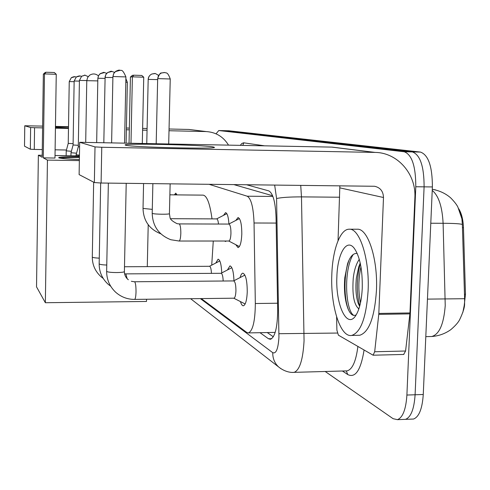 <?xml version="1.0" encoding="UTF-8"?>
<svg xmlns="http://www.w3.org/2000/svg" width="490" height="490" viewBox="0 0 490 490"><rect width="100%" height="100%" fill="white"/><g stroke="black" fill="none" stroke-linecap="round" stroke-linejoin="round"><path stroke-width="0.73" d="M235.8 220.451L238.067 217.523C240.547 218.687 241.791 224.261 241.803 234.238C241.38 242.434 240.125 246.887 238.042 247.597L235.764 244.669M223.483 215.386L225.559 212.629C227.323 213.144 228.444 216.929 228.928 223.991M174.44 194.867L175.72 193.14L176.939 194.891M240.161 277.414C240.909 274.719 241.809 273.304 242.85 273.169C245.735 274.382 247.199 280.672 247.248 292.046C246.831 300.358 245.551 304.933 243.407 305.778C242.287 305.84 241.3 304.437 240.437 301.577M227.489 269.886L229.969 265.886C232.223 266.585 233.559 271.521 233.975 280.709M215.814 262.971L218.099 259.186C220.126 259.816 221.339 264.392 221.756 272.918M463.791 309.264L465.476 294.251L463.466 227.679C463.136 219.63 461.555 213.315 458.726 208.74M272.618 195.743L233.73 184.565M201.286 298.594L246.715 332.404L248.491 332.918C252.877 330.67 255.155 320.877 255.327 303.518L254.041 222.993C253.453 207.478 251.18 198.554 247.223 196.214L208.973 184.277M226.337 241.019L225.486 241.472L224.598 241.019M462.848 312.406L464.587 303.72L464.612 298.71L462.358 224.481L461.917 218.852L459.859 211.362M216.029 133.819L218.773 130.542L404.232 151.765C411.931 154.613 415.783 166.275 415.79 186.751L406.902 395.044L415.097 394.769C414.136 409.034 410.938 417.223 405.512 419.348L403.521 419.428L405.512 419.348C410.938 417.223 414.136 409.034 415.097 394.769L424.101 186.849L415.097 394.769L423.262 394.493C422.288 408.734 419.042 416.916 413.536 419.036L411.514 419.115M404.232 151.765L412.36 151.918C420.175 154.767 424.089 166.41 424.101 186.849C424.089 166.41 420.175 154.767 412.36 151.918L223.924 130.659L412.36 151.918L420.463 152.072C428.395 154.92 432.37 166.545 432.382 186.941L423.262 394.493M228.861 130.775L420.463 152.072M218.773 130.542L229.057 130.775L218.773 130.542M406.902 395.044C405.953 409.328 402.805 417.535 397.457 419.661L393.103 418.693L325.195 371.481M260 332.692L268.483 338.755L270.443 339.294C275.092 337.034 277.499 327.289 277.671 310.054L276.054 217.517C275.423 202.033 272.991 193.158 268.771 190.886L246.421 184.712M273.328 336.795L267.258 332.551M55.45 126.91L68.508 126.99M193.556 130.009L189.079 129.458L169.05 128.999M228.475 145.065C223.318 136.698 215.888 132.196 206.168 131.565L169.007 130.732M68.49 128.092L55.444 127.504M147.092 128.496L142.627 128.398M129.36 128.092L126.414 128.025M68.514 126.702L55.456 126.402M42.618 126.108L24.763 125.771L24.512 146.155M30.625 127.535L24.776 125.777L24.506 146.173L30.337 149.211L30.625 127.535L34.569 127.706L34.276 149.426L42.281 149.572M147.055 130.236L142.59 130.138M129.323 129.838L126.377 129.77M68.484 128.466L55.431 128.172M42.587 127.884L34.569 127.706M55.1 149.805L66.456 150.013M34.276 149.426L30.337 149.211M368.119 290.582C366.3 317.459 360.83 332.404 351.704 335.43C340.25 337.775 330.37 305.607 331.822 274.553C332.594 249.735 340.17 228.953 349.199 229.21C359.642 228.095 369.65 258.849 368.119 290.582M349.199 229.21L357.198 229.228C367.819 228.113 378.004 258.818 376.449 290.49C374.605 317.318 369.043 332.245 359.758 335.264L358.061 335.301M357.21 253.44C353.321 252.999 350.105 256.442 347.563 263.773L344.795 277.646C343.845 290.062 344.887 300.352 347.912 308.51C350.228 314.121 352.818 316.307 355.691 315.07M336.881 276.783C337.457 253.838 346.553 237.932 354.258 248.295C359.874 256.546 362.545 269.776 362.263 287.998C361.651 300.346 359.519 309.478 355.863 315.389C347.03 329.825 335.387 304.523 336.881 276.783M360.224 263.093L358.686 267.013L356.359 278.173C355.379 288.536 356.028 296.964 358.288 303.469L359.654 306.33M359.28 259.339C356.187 263.877 354.178 270.161 353.259 278.197C352.139 294.061 353.817 304.106 358.282 308.32L358.98 308.565M358.76 309.214L358.282 308.32M360.303 263.455C356.536 278.485 356.34 292.677 359.727 306.042M349.07 260.049L348.66 261.195C343.563 275.527 344.066 299.004 348.415 309.607L348.672 310.237M360.952 266.805C358.331 279.208 358.178 291.244 360.487 302.912M353.272 254.408C343.263 270.027 345.456 310.893 353.872 315.438M213.273 241.025L211.717 265.121M169.877 194.824L203.148 195.136C207.007 195.81 209.959 203.724 212.011 218.883M79.374 159.581C67.412 159.048 60.552 158.466 58.782 157.823L58.647 157.737C58.776 157.014 65.703 156.659 79.423 156.671M43.273 157.854L44.48 73.898L43.353 74.137L42.171 157.259L38.367 155.214L36.53 286.858L45.356 302.728L47.444 160.095L43.273 157.854L54.978 158.05L56.252 74.29L44.48 73.898L46.097 72.238L45.288 72.416L43.353 74.137M47.444 160.095L79.356 160.61M79.435 155.912L55.015 155.502M42.201 155.281L38.367 155.214M45.356 302.728L146.498 301.46L146.547 299.249M147.282 266.627L148.219 224.757M46.097 72.238L54.347 72.514L56.252 74.29M129.048 143.098L130.42 77.034L132.416 75.344L133.831 75.191L141.794 75.46L143.742 77.206L142.302 143.356M143.742 77.206L132.38 76.832L130.989 143.135M133.831 75.191L132.38 76.832L130.42 77.034M59.854 158.111C63.094 157.688 69.617 157.492 79.411 157.511M66.224 150.871L71.399 151.275M69.243 81.603L68.239 143.386L73.114 143.662M68.239 143.386L66.217 150.896L66.144 155.685M71.001 152.751L76.55 153.186M73.09 144.991L78.32 145.303M79.809 76.091L76.311 76.967L74.149 81.028L73.09 145.003L70.995 152.782L70.946 155.771M76.128 154.773L79.454 155.134M78.296 146.724L79.588 146.896M219.814 260.956L209.481 266.291M211.441 273.371C211.214 268.961 210.59 266.603 209.567 266.291L124.491 266.75M231.752 267.73L221.027 273.304M223.183 281.009C222.956 276.225 222.27 273.653 221.119 273.304L124.619 273.886M244.51 303.641L245.202 303.812M233.846 298.196L233.951 298.196C235.059 297.755 235.721 295.329 235.935 290.919C235.911 284.892 235.157 281.56 233.669 280.923L134.481 281.762L131.338 281.297M244.914 275.098L233.571 280.923M218.497 224.034C218.16 220.794 217.578 219.079 216.745 218.901L170.587 218.699M239.389 246.55L228.744 241.019M228.634 240.958L228.891 241.019C230.031 240.621 230.723 238.109 230.949 233.485C230.949 227.862 230.263 224.726 228.904 224.071L179.046 223.912M239.439 218.571L228.769 224.071M125.771 145.242L125.275 145.071C120.914 143.092 203.025 144.862 213.168 146.933L214.363 147.319C217.885 149.254 131.473 147.251 125.771 145.242M378.758 314.372L378.825 313.435L409.965 312.945L409.891 313.876L378.758 314.372L374.685 351.753L373.092 355.207L338.388 335.166L336.887 330.089L336.606 316.859M409.965 312.945L414.877 197.789C416.347 174.238 397.684 152.611 375.113 152.415L101.761 147.263L101.093 183.027L374.556 186.267C380.289 187.541 383.266 191.284 383.492 197.501L378.825 313.435M409.891 313.876L405.579 351.012L403.65 354.448M338.939 147.949L332.196 147.116L79.668 142.29L79.117 174.562M101.093 183.027L94.362 182.543L95.011 146.908L79.699 142.302M95.011 146.908L101.761 147.263M94.362 182.543L79.147 174.624M339.858 185.796L338.039 240.737M463.466 227.679L462.419 227.672M465.476 294.251L464.422 294.263M272.893 196.447L247.223 196.214M276.146 223.073L254.041 222.993M277.554 303.224L255.327 303.518M430.52 336.538L431.721 336.514C439.291 334.456 443.793 324.135 445.232 305.558L443.107 223.287C442.237 206.645 438.611 195.688 432.229 190.414M435.592 189.906L432.554 189.336C439.659 190.684 445.704 193.538 450.69 197.887C454.353 201.629 456.76 204.704 457.899 207.123L461.923 218.852M462.358 224.481C460.576 223.758 454.163 223.36 443.107 223.287L430.784 223.238M464.612 298.71L427.452 299.114M432.382 186.941L415.79 186.751M200.349 298.6L272.734 352.671C276.121 354.025 278.185 348.862 278.939 337.181L276.593 198.542L274.651 185.036M300.719 185.343L301.479 196.876L304.063 340.746C303.004 359.574 299.696 370.109 294.147 372.351L292.953 372.382M337.261 333.053L278.963 333.708M364.058 350.142C360.824 370.128 355.409 378.274 347.808 374.587L342.418 371.004M240.327 145.297L241.809 143.515L243.604 142.798L264.275 145.775M345.805 370.912L347.171 370.869C352.445 369.319 356.01 361.204 357.872 346.534M276.593 198.542C281.174 197.446 289.468 196.888 301.479 196.876L339.644 197.225M242.771 145.346L243.861 142.823M347.808 374.587L346.246 370.942M281.052 368.799L278.522 366.869C274.596 363.102 272.667 358.374 272.734 352.671M271.748 338.688L268.483 338.755M205.916 131.559L188.84 129.452M97.798 80.899L86.779 80.678L87.588 77.573L89.695 75.184C92.739 73.359 95.648 73.58 98.417 75.846M74.694 76.826L71.332 77.677L69.243 81.597L74.137 81.671M76.036 77.169C75.233 76.373 73.659 76.538 71.332 77.677L69.268 81.597M74.18 81.022L79.404 81.101M84.831 75.258L81.665 76.201L79.417 80.415L86.785 80.556M88.218 76.593C81.891 74.186 87.398 75.013 81.665 76.201L79.454 80.409M104.56 72.526L100.052 73.776L98.508 75.668L97.847 78.271L105.038 78.376M106.771 73.286C101.859 72.079 105.858 71.852 100.383 73.531L98.576 75.589L97.896 78.265M92.298 256.95L92.445 257.207C93.351 257.685 95.624 257.997 99.274 258.15M105.05 77.445L112.89 77.549M103.819 142.596L105.117 76.66L105.95 74.345L107.702 72.489L112.1 71.448M114.556 72.349C109.631 70.811 112.614 70.897 107.702 72.489L105.822 74.633L105.111 77.426M99.17 263.743L99.329 264.024C100.34 264.563 102.82 264.9 106.765 265.047M127.131 278.675L125.881 273.959M120.326 70.272L115.322 71.62L113.637 73.678L112.908 76.52L125.912 76.924L124.558 143.007M125.912 76.924C123.89 72.14 122.261 69.972 121.03 70.419L119.621 70.205C119.18 69.905 117.87 70.284 115.683 71.35L113.717 73.592L112.976 76.507M134.566 299.396L134.64 299.396C135.405 298.949 135.865 296.475 136.018 291.973C136.03 286.295 135.571 282.901 134.64 281.799L134.481 281.762M106.649 271.129L106.826 271.454C108.511 272.942 125.299 272.893 124.393 271.411C124.35 274.786 125.667 277.567 128.349 279.766M125.801 82.222L127.357 82.338L126.108 143.037M154.913 73.586L151.79 74.033C149.456 75.282 148.256 77.077 148.182 79.411L157.651 79.588M158.601 75.472C153.278 72.012 155.495 74.241 154.411 73.543L151.79 74.033C149.603 75.117 148.433 76.906 148.274 79.392M143.025 208.415L152.292 209.371M164.744 72.538L161.449 72.998C160.432 72.612 159.17 74.486 157.676 78.608L170.238 78.982L168.695 143.882M170.238 78.982C168.811 74.952 167.464 72.924 166.19 72.906L164.407 72.502L161.449 72.998C159.17 74.131 157.952 75.999 157.78 78.596M178.979 241.013L179.083 241.025C180.044 240.621 180.626 238.085 180.822 233.418C180.835 227.899 180.283 224.732 179.181 223.912L177.092 223.685C172.357 221.302 169.993 219.195 170.012 217.37L169.424 213.652M152.2 213.205L152.451 213.432C154.405 214.369 170.14 214.534 169.424 213.609L170.14 183.83M374.715 152.402L331.834 147.11M383.492 197.501L339.987 187.897M374.685 351.753L405.579 351.012M275.19 332.398L248.491 332.918M464.587 303.72C464.728 307.065 463.124 312.283 459.791 319.376C458.438 322.261 455.455 325.679 450.831 329.635C445.134 333.69 438.764 335.987 431.721 336.514L425.804 336.642M413.536 419.036L397.457 419.661M190.628 298.722L278.522 366.869C285.541 372.535 291.948 372.614 294.147 372.351L346.246 370.899M206.168 131.565L189.079 129.458M351.704 335.43L359.758 335.264M358.686 267.013L360.26 263.252M358.288 303.469L359.317 305.76M347.563 263.773L348.66 261.195M347.912 308.51L348.415 309.607M85.701 142.235L86.779 80.666M74.149 81.028L76.311 76.967C78.749 75.766 80.409 75.607 81.291 76.489M76.103 155.857L76.122 154.803M78.29 146.743L76.115 154.803M79.417 80.415L78.296 146.743M93.657 182.182L92.298 257.048C92.31 265.01 95.329 271.662 101.356 277.009L103.182 278.406M97.847 78.271L96.671 142.455M100.677 183.021L99.164 263.847C99.164 271.938 102.177 278.755 108.192 284.298L110.703 286.24M233.761 298.202L244.712 303.745M233.951 298.196L134.64 299.396C127.474 299.427 121.146 297.038 115.652 292.23C109.631 286.479 106.63 279.49 106.649 271.252L108.351 183.113M124.393 271.411L126.212 183.321M112.908 76.52L111.622 142.749M175.102 194.873L176.639 194.101M127.357 82.338L125.875 78.584M143.576 183.517L143.025 208.458C143.429 220.782 149.352 229.228 160.781 233.81M216.623 218.901L226.839 213.665M148.182 79.411L146.761 143.447M228.891 241.019L179.083 241.025L170.857 239.739C158.846 235.016 152.629 226.19 152.2 213.254L152.874 183.628M157.676 78.608L156.188 143.631M375.113 152.415L332.196 147.116M79.668 142.29L79.117 174.605M373.092 355.207L403.889 354.448M213.989 147.521L214.363 147.319"/></g></svg>
